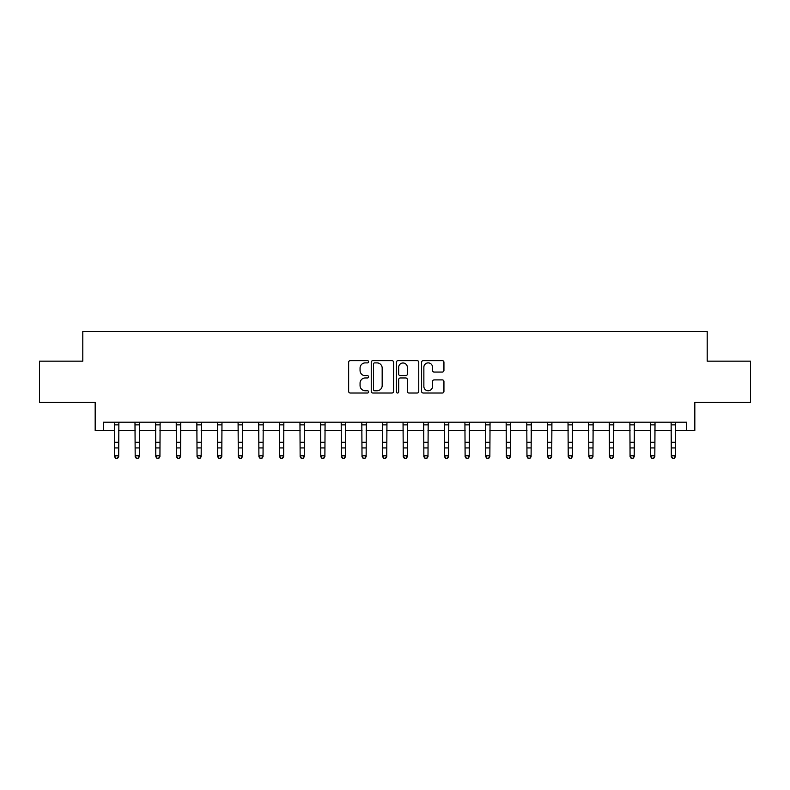 <?xml version="1.0" encoding="UTF-8"?>
<svg xmlns="http://www.w3.org/2000/svg" width="790" height="790" viewBox="0 0 790 790"><rect width="100%" height="100%" fill="white"/><g stroke="black" fill="none" stroke-linecap="round" stroke-linejoin="round"><path stroke-width="1.19" d="M368.604 361.771A1.136 1.136 0 0 0 367.469 360.635L350.266 360.635A1.619 1.619 0 0 0 348.647 362.255L348.647 391.396A1.619 1.619 0 0 0 350.266 393.015L367.469 393.015A1.136 1.136 0 0 0 368.604 391.889A1.136 1.136 0 0 0 367.469 390.754L365.247 390.754A5.184 5.184 0 0 1 360.062 385.569L360.062 383.14A5.184 5.184 0 0 1 365.247 377.956L367.469 377.956A1.136 1.136 0 0 0 368.604 376.83A1.136 1.136 0 0 0 367.469 375.694L365.247 375.694A5.184 5.184 0 0 1 360.062 370.51L360.062 368.081A5.184 5.184 0 0 1 365.247 362.896L367.469 362.896A1.136 1.136 0 0 0 368.604 361.771M442.321 372.05A1.619 1.619 0 0 0 443.941 370.431L443.941 362.255A1.619 1.619 0 0 0 442.321 360.635L423.213 360.635A1.619 1.619 0 0 0 421.593 362.255L421.593 391.396A1.619 1.619 0 0 0 423.213 393.015L442.321 393.015A1.619 1.619 0 0 0 443.941 391.396L443.941 381.521A1.619 1.619 0 0 0 442.321 379.901L434.144 379.901A1.619 1.619 0 0 0 432.525 381.521L432.525 386.419A4.335 4.335 0 0 1 428.19 390.754A4.335 4.335 0 0 1 423.865 386.419L423.865 367.232A4.335 4.335 0 0 1 428.19 362.896A4.335 4.335 0 0 1 432.525 367.232L432.525 370.431A1.619 1.619 0 0 0 434.144 372.05L442.321 372.05M103.421 430.441L103.421 422.196L686.579 422.196L686.579 430.441L694.825 430.441L694.825 402.396L750.5 402.396L750.5 361.158L707.198 361.158L707.198 331.464L82.802 331.464L82.802 361.158L39.5 361.158L39.5 402.396L95.175 402.396L95.175 430.441L114.56 430.441M393.588 362.255A1.619 1.619 0 0 0 391.968 360.635L372.86 360.635A1.619 1.619 0 0 0 371.241 362.255L371.241 391.396A1.619 1.619 0 0 0 372.86 393.015L391.968 393.015A1.619 1.619 0 0 0 393.588 391.396L393.588 362.255M398.032 360.635L417.14 360.635A1.619 1.619 0 0 1 418.759 362.255L418.759 391.396A1.619 1.619 0 0 1 417.14 393.015L408.963 393.015A1.619 1.619 0 0 1 407.344 391.396L407.344 379.575A1.619 1.619 0 0 0 405.724 377.956L400.303 377.956A1.619 1.619 0 0 0 398.683 379.575L398.683 391.889A1.136 1.136 0 0 1 397.548 393.015A1.136 1.136 0 0 1 396.412 391.889L396.412 362.255A1.619 1.619 0 0 1 398.032 360.635M118.688 430.441L135.179 430.441M139.307 430.441L155.798 430.441M159.926 430.441L176.417 430.441M180.545 430.441L197.046 430.441M201.164 430.441L217.665 430.441M221.783 430.441L238.284 430.441M242.411 430.441L258.903 430.441M263.031 430.441L279.522 430.441M283.65 430.441L300.141 430.441M304.269 430.441L320.77 430.441M324.887 430.441L341.389 430.441M345.507 430.441L362.008 430.441M366.135 430.441L382.627 430.441M386.754 430.441L403.246 430.441M407.373 430.441L423.865 430.441M427.992 430.441L444.494 430.441M448.611 430.441L465.113 430.441M469.23 430.441L485.732 430.441M489.859 430.441L506.351 430.441M510.478 430.441L526.97 430.441M531.097 430.441L547.588 430.441M551.716 430.441L568.217 430.441M572.335 430.441L588.836 430.441M592.954 430.441L609.455 430.441M613.583 430.441L630.074 430.441M634.202 430.441L650.693 430.441M654.821 430.441L671.312 430.441M675.44 430.441L686.579 430.441M374.638 362.896A1.136 1.136 0 0 0 373.502 364.032L373.502 389.618A1.136 1.136 0 0 0 374.638 390.754L376.988 390.754A5.184 5.184 0 0 0 382.172 385.569L382.172 368.081A5.184 5.184 0 0 0 376.988 362.896L374.638 362.896M407.344 367.31A4.335 4.335 0 0 0 403.019 362.985A4.335 4.335 0 0 0 398.683 367.31L398.683 374.075A1.619 1.619 0 0 0 400.303 375.694L405.724 375.694A1.619 1.619 0 0 0 407.344 374.075L407.344 367.31M118.875 422.196L118.688 456.719L117.443 458.536L115.794 458.17L117.443 458.536M114.362 422.196L114.56 455.81L118.688 455.81L117.443 458.17M115.794 458.536L114.56 456.719L114.56 455.81L115.794 458.17M139.504 422.196L139.307 456.719L138.062 458.536L136.413 458.17L138.062 458.536M134.981 422.196L135.179 455.81L139.307 455.81L138.062 458.17M136.413 458.536L135.179 456.719L135.179 455.81L136.413 458.17M160.123 422.196L159.926 456.719L158.691 458.536L157.042 458.17L158.691 458.536M155.6 422.196L155.798 455.81L159.926 455.81L158.691 458.17M157.042 458.536L155.798 456.719L155.798 455.81L157.042 458.17M180.742 422.196L180.545 456.719L179.31 458.536L177.661 458.17L179.31 458.536M176.229 422.196L176.417 455.81L180.545 455.81L179.31 458.17M177.661 458.536L176.417 456.719L176.417 455.81L177.661 458.17M201.361 422.196L201.164 456.719L199.929 458.536L198.28 458.17L199.929 458.536M196.848 422.196L197.046 455.81L201.164 455.81L199.929 458.17M198.28 458.536L197.046 456.719L197.046 455.81L198.28 458.17M221.98 422.196L221.783 456.719L220.548 458.536L218.899 458.17L220.548 458.536M217.467 422.196L217.665 455.81L221.783 455.81L220.548 458.17M218.899 458.536L217.665 456.719L217.665 455.81L218.899 458.17M242.599 422.196L242.411 456.719L241.167 458.536L239.518 458.17L241.167 458.536M238.086 422.196L238.284 455.81L242.411 455.81L241.167 458.17M239.518 458.536L238.284 456.719L238.284 455.81L239.518 458.17M263.228 422.196L263.031 456.719L261.786 458.536L260.137 458.17L261.786 458.536M258.705 422.196L258.903 455.81L263.031 455.81L261.786 458.17M260.137 458.536L258.903 456.719L258.903 455.81L260.137 458.17M283.847 422.196L283.65 456.719L282.415 458.536L280.766 458.17L282.415 458.536M279.324 422.196L279.522 455.81L283.65 455.81L282.415 458.17M280.766 458.536L279.522 456.719L279.522 455.81L280.766 458.17M304.466 422.196L304.269 456.719L303.034 458.536L301.385 458.17L303.034 458.536M299.953 422.196L300.141 455.81L304.269 455.81L303.034 458.17M301.385 458.536L300.141 456.719L300.141 455.81L301.385 458.17M325.085 422.196L324.887 456.719L323.653 458.536L322.004 458.17L323.653 458.536M320.572 422.196L320.77 455.81L324.887 455.81L323.653 458.17M322.004 458.536L320.77 456.719L320.77 455.81L322.004 458.17M345.704 422.196L345.507 456.719L344.272 458.536L342.623 458.17L344.272 458.536M341.191 422.196L341.389 455.81L345.507 455.81L344.272 458.17M342.623 458.536L341.389 456.719L341.389 455.81L342.623 458.17M366.323 422.196L366.135 456.719L364.891 458.536L363.242 458.17L364.891 458.536M361.81 422.196L362.008 455.81L366.135 455.81L364.891 458.17M363.242 458.536L362.008 456.719L362.008 455.81L363.242 458.17M386.952 422.196L386.754 456.719L385.51 458.536L383.861 458.17L385.51 458.536M382.429 422.196L382.627 455.81L386.754 455.81L385.51 458.17M383.861 458.536L382.627 456.719L382.627 455.81L383.861 458.17M407.571 422.196L407.373 456.719L406.139 458.536L404.49 458.17L406.139 458.536M403.048 422.196L403.246 455.81L407.373 455.81L406.139 458.17M404.49 458.536L403.246 456.719L403.246 455.81L404.49 458.17M428.19 422.196L427.992 456.719L426.758 458.536L425.109 458.17L426.758 458.536M423.677 422.196L423.865 455.81L427.992 455.81L426.758 458.17M425.109 458.536L423.865 456.719L423.865 455.81L425.109 458.17M448.809 422.196L448.611 456.719L447.377 458.536L445.728 458.17L447.377 458.536M444.296 422.196L444.494 455.81L448.611 455.81L447.377 458.17M445.728 458.536L444.494 456.719L444.494 455.81L445.728 458.17M469.428 422.196L469.23 456.719L467.996 458.536L466.347 458.17L467.996 458.536M464.915 422.196L465.113 455.81L469.23 455.81L467.996 458.17M466.347 458.536L465.113 456.719L465.113 455.81L466.347 458.17M490.047 422.196L489.859 456.719L488.615 458.536L486.966 458.17L488.615 458.536M485.534 422.196L485.732 455.81L489.859 455.81L488.615 458.17M486.966 458.536L485.732 456.719L485.732 455.81L486.966 458.17M510.676 422.196L510.478 456.719L509.234 458.536L507.585 458.17L509.234 458.536M506.153 422.196L506.351 455.81L510.478 455.81L509.234 458.17M507.585 458.536L506.351 456.719L506.351 455.81L507.585 458.17M531.295 422.196L531.097 456.719L529.863 458.536L528.214 458.17L529.863 458.536M526.772 422.196L526.97 455.81L531.097 455.81L529.863 458.17M528.214 458.536L526.97 456.719L526.97 455.81L528.214 458.17M551.914 422.196L551.716 456.719L550.482 458.536L548.833 458.17L550.482 458.536M547.401 422.196L547.588 455.81L551.716 455.81L550.482 458.17M548.833 458.536L547.588 456.719L547.588 455.81L548.833 458.17M572.533 422.196L572.335 456.719L571.101 458.536L569.452 458.17L571.101 458.536M568.02 422.196L568.217 455.81L572.335 455.81L571.101 458.17M569.452 458.536L568.217 456.719L568.217 455.81L569.452 458.17M593.152 422.196L592.954 456.719L591.72 458.536L590.071 458.17L591.72 458.536M588.639 422.196L588.836 455.81L592.954 455.81L591.72 458.17M590.071 458.536L588.836 456.719L588.836 455.81L590.071 458.17M613.771 422.196L613.583 456.719L612.339 458.536L610.69 458.17L612.339 458.536M609.258 422.196L609.455 455.81L613.583 455.81L612.339 458.17M610.69 458.536L609.455 456.719L609.455 455.81L610.69 458.17M634.4 422.196L634.202 456.719L632.958 458.536L631.309 458.17L632.958 458.536M629.877 422.196L630.074 455.81L634.202 455.81L632.958 458.17M631.309 458.536L630.074 456.719L630.074 455.81L631.309 458.17M655.019 422.196L654.821 456.719L653.587 458.536L651.938 458.17L653.587 458.536M650.496 422.196L650.693 455.81L654.821 455.81L653.587 458.17M651.938 458.536L650.693 456.719L650.693 455.81L651.938 458.17M675.638 422.196L675.44 456.719L674.206 458.536L672.557 458.17L674.206 458.536M671.125 422.196L671.312 455.81L675.44 455.81L674.206 458.17M672.557 458.536L671.312 456.719L671.312 455.81L672.557 458.17M118.688 442.281L114.56 442.281M118.688 447.94L114.56 447.94M118.688 424.872L114.56 424.872M139.307 442.281L135.179 442.281M139.307 447.94L135.179 447.94M139.307 424.872L135.179 424.872M159.926 442.281L155.798 442.281M159.926 447.94L155.798 447.94M159.926 424.872L155.798 424.872M180.545 442.281L176.417 442.281M180.545 447.94L176.417 447.94M180.545 424.872L176.417 424.872M201.164 442.281L197.046 442.281M201.164 447.94L197.046 447.94M201.164 424.872L197.046 424.872M221.783 442.281L217.665 442.281M221.783 447.94L217.665 447.94M221.783 424.872L217.665 424.872M242.411 442.281L238.284 442.281M242.411 447.94L238.284 447.94M242.411 424.872L238.284 424.872M263.031 442.281L258.903 442.281M263.031 447.94L258.903 447.94M263.031 424.872L258.903 424.872M283.65 442.281L279.522 442.281M283.65 447.94L279.522 447.94M283.65 424.872L279.522 424.872M304.269 442.281L300.141 442.281M304.269 447.94L300.141 447.94M304.269 424.872L300.141 424.872M324.887 442.281L320.77 442.281M324.887 447.94L320.77 447.94M324.887 424.872L320.77 424.872M345.507 442.281L341.389 442.281M345.507 447.94L341.389 447.94M345.507 424.872L341.389 424.872M366.135 442.281L362.008 442.281M366.135 447.94L362.008 447.94M366.135 424.872L362.008 424.872M386.754 442.281L382.627 442.281M386.754 447.94L382.627 447.94M386.754 424.872L382.627 424.872M407.373 442.281L403.246 442.281M407.373 447.94L403.246 447.94M407.373 424.872L403.246 424.872M427.992 442.281L423.865 442.281M427.992 447.94L423.865 447.94M427.992 424.872L423.865 424.872M448.611 442.281L444.494 442.281M448.611 447.94L444.494 447.94M448.611 424.872L444.494 424.872M469.23 442.281L465.113 442.281M469.23 447.94L465.113 447.94M469.23 424.872L465.113 424.872M489.859 442.281L485.732 442.281M489.859 447.94L485.732 447.94M489.859 424.872L485.732 424.872M510.478 442.281L506.351 442.281M510.478 447.94L506.351 447.94M510.478 424.872L506.351 424.872M531.097 442.281L526.97 442.281M531.097 447.94L526.97 447.94M531.097 424.872L526.97 424.872M551.716 442.281L547.588 442.281M551.716 447.94L547.588 447.94M551.716 424.872L547.588 424.872M572.335 442.281L568.217 442.281M572.335 447.94L568.217 447.94M572.335 424.872L568.217 424.872M592.954 442.281L588.836 442.281M592.954 447.94L588.836 447.94M592.954 424.872L588.836 424.872M613.583 442.281L609.455 442.281M613.583 447.94L609.455 447.94M613.583 424.872L609.455 424.872M634.202 442.281L630.074 442.281M634.202 447.94L630.074 447.94M634.202 424.872L630.074 424.872M654.821 442.281L650.693 442.281M654.821 447.94L650.693 447.94M654.821 424.872L650.693 424.872M675.44 442.281L671.312 442.281M675.44 447.94L671.312 447.94M675.44 424.872L671.312 424.872"/></g></svg>
